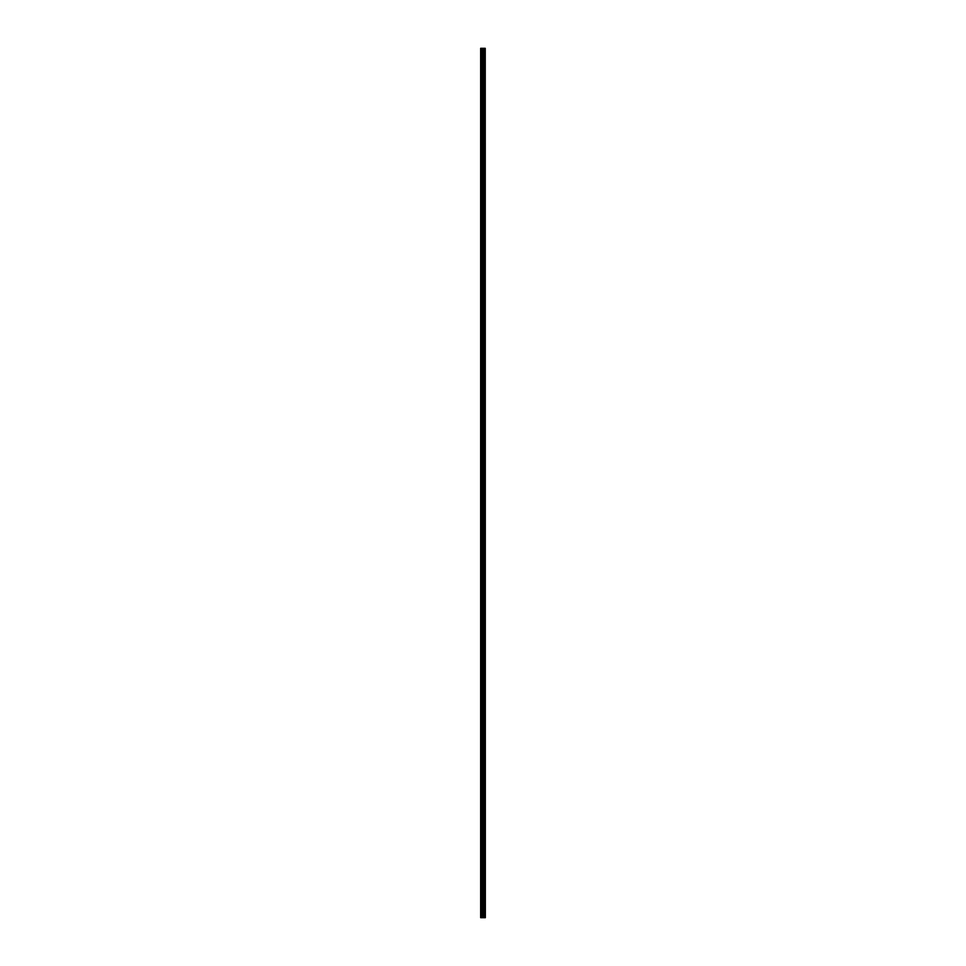 <?xml version="1.0" encoding="UTF-8"?>
<svg xmlns="http://www.w3.org/2000/svg" width="966" height="966" viewBox="0 0 966 966"><rect width="100%" height="100%" fill="white"/><g stroke="black" fill="none" stroke-linecap="round" stroke-linejoin="round"><path stroke-width="1.45" d="M485.246 48.3L485.343 917.7L485.246 48.3L480.657 48.3L480.657 917.7L480.923 48.3M480.923 917.7L485.246 917.7M484.171 48.3L484.171 917.7L484.123 48.3M485.149 917.7L485.149 48.3M483.664 917.7L483.664 48.3M483.58 917.7L483.58 48.3M484.727 917.7L484.727 48.3M484.69 917.7L484.69 48.3M484.642 917.7L484.642 48.3M484.546 917.7L484.546 48.3M484.268 917.7L484.268 48.3M484.087 917.7L484.087 48.3M483.374 917.7L483.374 48.3M483.181 917.7L483.181 48.3M482.771 917.7L482.771 48.3M482.577 917.7L482.577 48.3M481.829 917.7L481.829 48.3M481.636 917.7L481.636 48.3"/></g></svg>
